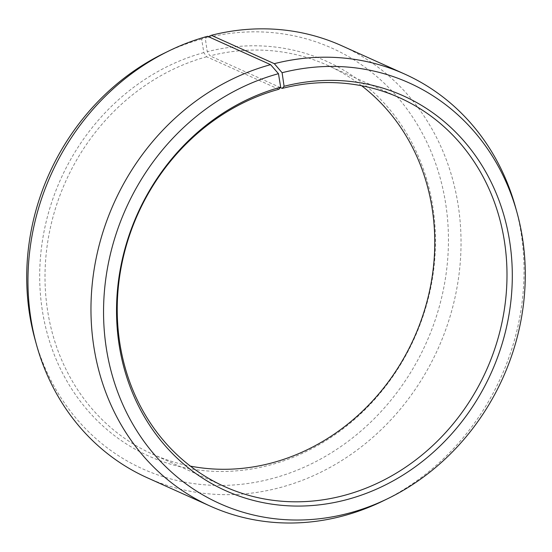 <?xml version="1.0" encoding="UTF-8"?>
<svg xmlns="http://www.w3.org/2000/svg" width="552" height="552" viewBox="0 0 552 552"><rect width="100%" height="100%" fill="white"/><g stroke="black" fill="none" stroke-linecap="round" stroke-linejoin="round"><path stroke-width="0.41" stroke-dasharray="2.76 2.07" d="M361.615 85.746A213.203 190.964 114.2 0 0 327.405 65.26A213.203 190.964 114.2 0 0 210.015 55.876L207.248 51.702L205.261 38.129L208.401 36.667M280.375 87.554L210.015 55.876M147.253 477.756A236.891 212.182 114.2 0 0 281.416 487.202A236.891 212.182 114.2 0 0 458.698 276.821A236.891 212.182 114.2 0 0 341.736 45.74M278.884 89.279L206.662 56.766L203.84 52.606L201.632 39.088L207.58 36.294M201.632 39.088A230.681 206.627 114.2 0 0 163.827 53.406M35.045 339.48A230.681 206.627 114.2 0 0 273.53 478.177A230.681 206.627 114.2 0 0 445.671 203.612A230.681 206.627 114.2 0 0 205.261 38.129M203.84 52.606A216.481 193.904 114.2 0 0 42.587 312.066A216.481 193.904 114.2 0 0 271.322 464.667A216.481 193.904 114.2 0 0 432.865 207A216.481 193.904 114.2 0 0 207.248 51.702M206.662 56.766A213.203 190.964 114.2 0 0 47.106 246.109A213.203 190.964 114.2 0 0 152.366 454.082A213.203 190.964 114.2 0 0 190.385 466.116M383.24 500.864A236.891 212.182 114.2 0 0 515.492 207.09M327.405 65.26L399.634 97.78M152.366 454.082L224.595 486.595"/><path stroke-width="0.83" d="M190.385 466.116A213.203 190.964 114.2 0 0 273.116 462.576A213.203 190.964 114.2 0 0 428.642 294.975A213.203 190.964 114.2 0 0 361.615 85.746M168.76 50.998A236.891 212.182 114.2 0 0 36.508 344.772L35.045 339.48A230.681 206.627 114.2 0 1 163.827 53.406L168.76 50.998A236.891 212.182 114.2 0 1 207.58 36.294L270.583 64.66L278.47 73.685L280.678 87.195L278.884 89.279A213.203 190.964 114.2 0 0 119.329 278.622A213.203 190.964 114.2 0 0 224.595 486.595A213.203 190.964 114.2 0 0 345.338 495.096A213.203 190.964 114.2 0 0 504.894 305.753A213.203 190.964 114.2 0 0 399.634 97.78A213.203 190.964 114.2 0 0 282.244 88.396L280.375 87.554M280.678 87.195A216.481 193.904 114.2 0 0 119.425 346.656A216.481 193.904 114.2 0 0 348.16 499.256A216.481 193.904 114.2 0 0 509.696 241.59A216.481 193.904 114.2 0 0 284.087 86.291L282.244 88.396M278.47 73.685A230.681 206.627 114.2 0 0 106.633 350.161A230.681 206.627 114.2 0 0 350.368 512.767A230.681 206.627 114.2 0 0 388.173 498.449A230.681 206.627 114.2 0 0 516.955 212.375A230.681 206.627 114.2 0 0 282.1 72.719L284.087 86.291M270.583 64.66A236.891 212.182 114.2 0 0 93.302 275.041A236.891 212.182 114.2 0 0 210.264 506.122A236.891 212.182 114.2 0 0 344.42 515.561A236.891 212.182 114.2 0 0 383.24 500.864L388.173 498.449M36.508 344.772A236.891 212.182 114.2 0 0 147.253 477.756L210.264 506.122M208.401 36.667L211.306 35.307L274.316 63.673L282.1 72.719M516.955 212.375L515.492 207.09A236.891 212.182 114.2 0 0 404.747 74.099L341.736 45.74A236.891 212.182 114.2 0 0 211.306 35.307M404.747 74.099A236.891 212.182 114.2 0 0 274.316 63.673"/></g></svg>
